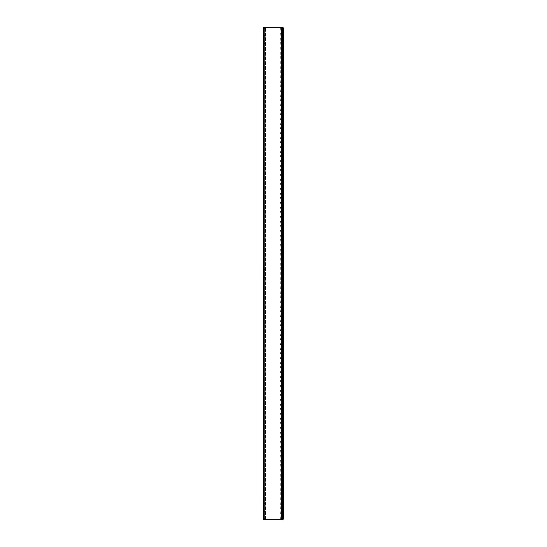 <?xml version="1.0" encoding="UTF-8"?>
<svg xmlns="http://www.w3.org/2000/svg" width="547" height="547" viewBox="0 0 547 547"><rect width="100%" height="100%" fill="white"/><g stroke="black" fill="none" stroke-linecap="round" stroke-linejoin="round"><path stroke-width="0.41" stroke-dasharray="2.73 2.05" d="M281.664 27.35L264.208 27.35L264.208 519.65L281.664 519.65L281.664 27.35L282.915 27.35L282.915 519.65L281.664 519.65M264.83 27.35L264.83 28.355L263.579 28.355L263.579 27.35L264.208 27.35L264.208 519.65L263.579 519.65L263.579 518.645L264.208 518.645L264.208 27.35L282.375 27.35A1.046 1.046 0 0 1 283.421 28.396L283.421 518.604A1.046 1.046 0 0 1 282.375 519.65L264.208 519.65L264.208 27.35L264.83 27.35L264.83 519.65L264.83 27.35L282.375 27.35A1.046 1.046 0 0 1 282.915 27.5M264.208 37.148L264.208 43.425L264.208 37.148L263.579 37.148L263.579 41.668L263.579 35.391L263.579 37.148L264.83 37.148L264.83 35.391L264.83 43.425L264.83 37.148L264.208 37.148M264.208 271.237L264.208 277.52L264.208 271.237L263.579 271.237L263.579 275.763L263.579 269.48L263.579 271.237L264.83 271.237L264.83 269.48L264.83 277.52L264.83 271.237L264.208 271.237M264.208 505.332L264.208 511.609L264.208 505.332L263.579 505.332L263.579 509.852L263.579 503.575L263.579 505.332L264.83 505.332L264.83 503.575L264.83 511.609L264.83 505.332L264.208 505.332M282.915 506.467L282.915 508.724L282.915 506.467L282.286 506.467L282.286 508.724L282.286 506.467M282.915 511.486L282.915 513.749L282.915 511.486L282.286 511.486L282.286 513.749L282.286 511.486M282.915 516.512L282.915 518.768L282.915 516.512L282.286 516.512L282.286 518.768L282.286 516.512M282.915 502.447L282.915 504.703L282.915 502.447L282.286 502.447L282.286 504.703L282.286 502.447M282.915 497.421L282.915 499.678L282.915 497.421L282.286 497.421L282.286 499.678L282.286 497.421M282.915 492.396L282.915 494.659L282.915 492.396L282.286 492.396L282.286 494.659L282.286 492.396M282.915 488.382L282.915 490.638L282.915 488.382L282.286 488.382L282.286 490.638L282.286 488.382M282.915 483.357L282.915 485.613L282.915 483.357L282.286 483.357L282.286 485.613L282.286 483.357M282.915 478.331L282.915 480.594L282.915 478.331L282.286 478.331L282.286 480.594L282.286 478.331M282.915 474.317L282.915 476.574L282.915 474.317L282.286 474.317L282.286 476.574L282.286 474.317M282.915 469.292L282.915 471.548L282.915 469.292L282.286 469.292L282.286 471.548L282.286 469.292M282.915 464.266L282.915 466.523L282.915 464.266L282.286 464.266L282.286 466.523L282.286 464.266M282.915 460.246L282.915 462.509L282.915 460.246L282.286 460.246L282.286 462.509L282.286 460.246M282.915 455.227L282.915 457.483L282.915 455.227L282.286 455.227L282.286 457.483L282.286 455.227M282.915 450.202L282.915 452.458L282.915 450.202L282.286 450.202L282.286 452.458L282.286 450.202M282.915 446.181L282.915 448.444L282.915 446.181L282.286 446.181L282.286 448.444L282.286 446.181M282.915 441.162L282.915 443.419L282.915 441.162L282.286 441.162L282.286 443.419L282.286 441.162M282.915 436.137L282.915 438.393L282.915 436.137L282.286 436.137L282.286 438.393L282.286 436.137M282.915 432.116L282.915 434.373L282.915 432.116L282.286 432.116L282.286 434.373L282.286 432.116M282.915 427.091L282.915 429.354L282.915 427.091L282.286 427.091L282.286 429.354L282.286 427.091M282.915 422.072L282.915 424.328L282.915 422.072L282.286 422.072L282.286 424.328L282.286 422.072M282.915 418.052L282.915 420.308L282.915 418.052L282.286 418.052L282.286 420.308L282.286 418.052M282.915 413.026L282.915 415.289L282.915 413.026L282.286 413.026L282.286 415.289L282.286 413.026M282.915 408.007L282.915 410.264L282.915 408.007L282.286 408.007L282.286 410.264L282.286 408.007M282.915 403.987L282.915 406.243L282.915 403.987L282.286 403.987L282.286 406.243L282.286 403.987M282.915 398.961L282.915 401.218L282.915 398.961L282.286 398.961L282.286 401.218L282.286 398.961M282.915 393.936L282.915 396.199L282.915 393.936L282.286 393.936L282.286 396.199L282.286 393.936M282.915 389.922L282.915 392.178L282.915 389.922L282.286 389.922L282.286 392.178L282.286 389.922M282.915 384.897L282.915 387.153L282.915 384.897L282.286 384.897L282.286 387.153L282.286 384.897M282.915 379.871L282.915 382.134L282.915 379.871L282.286 379.871L282.286 382.134L282.286 379.871M282.915 375.857L282.915 378.114L282.915 375.857L282.286 375.857L282.286 378.114L282.286 375.857M282.915 370.832L282.915 373.088L282.915 370.832L282.286 370.832L282.286 373.088L282.286 370.832M282.915 365.806L282.915 368.063L282.915 365.806L282.286 365.806L282.286 368.063L282.286 365.806M282.915 361.786L282.915 364.049L282.915 361.786L282.286 361.786L282.286 364.049L282.286 361.786M282.915 356.767L282.915 359.023L282.915 356.767L282.286 356.767L282.286 359.023L282.286 356.767M282.915 351.742L282.915 353.998L282.915 351.742L282.286 351.742L282.286 353.998L282.286 351.742M282.915 347.721L282.915 349.984L282.915 347.721L282.286 347.721L282.286 349.984L282.286 347.721M282.915 342.702L282.915 344.959L282.915 342.702L282.286 342.702L282.286 344.959L282.286 342.702M282.915 337.677L282.915 339.933L282.915 337.677L282.286 337.677L282.286 339.933L282.286 337.677M282.915 333.656L282.915 335.913L282.915 333.656L282.286 333.656L282.286 335.913L282.286 333.656M282.915 328.631L282.915 330.894L282.915 328.631L282.286 328.631L282.286 330.894L282.286 328.631M282.915 323.612L282.915 325.868L282.915 323.612L282.286 323.612L282.286 325.868L282.286 323.612M282.915 319.592L282.915 321.848L282.915 319.592L282.286 319.592L282.286 321.848L282.286 319.592M282.915 314.566L282.915 316.829L282.915 314.566L282.286 314.566L282.286 316.829L282.286 314.566M282.915 309.547L282.915 311.804L282.915 309.547L282.286 309.547L282.286 311.804L282.286 309.547M282.915 305.527L282.915 307.783L282.915 305.527L282.286 305.527L282.286 307.783L282.286 305.527M282.915 300.501L282.915 302.758L282.915 300.501L282.286 300.501L282.286 302.758L282.286 300.501M282.915 295.476L282.915 297.739L282.915 295.476L282.286 295.476L282.286 297.739L282.286 295.476M282.915 291.462L282.915 293.718L282.915 291.462L282.286 291.462L282.286 293.718L282.286 291.462M282.915 286.437L282.915 288.693L282.915 286.437L282.286 286.437L282.286 288.693L282.286 286.437M282.915 281.411L282.915 283.674L282.915 281.411L282.286 281.411L282.286 283.674L282.286 281.411M282.915 277.397L282.915 279.654L282.915 277.397L282.286 277.397L282.286 279.654L282.286 277.397M282.915 272.372L282.915 274.628L282.915 272.372L282.286 272.372L282.286 274.628L282.286 272.372M282.915 267.346L282.915 269.603L282.915 267.346L282.286 267.346L282.286 269.603L282.286 267.346M282.915 263.326L282.915 265.589L282.915 263.326L282.286 263.326L282.286 265.589L282.286 263.326M282.915 258.307L282.915 260.563L282.915 258.307L282.286 258.307L282.286 260.563L282.286 258.307M282.915 253.282L282.915 255.538L282.915 253.282L282.286 253.282L282.286 255.538L282.286 253.282M282.915 249.261L282.915 251.524L282.915 249.261L282.286 249.261L282.286 251.524L282.286 249.261M282.915 244.242L282.915 246.499L282.915 244.242L282.286 244.242L282.286 246.499L282.286 244.242M282.915 239.217L282.915 241.473L282.915 239.217L282.286 239.217L282.286 241.473L282.286 239.217M282.915 235.196L282.915 237.453L282.915 235.196L282.286 235.196L282.286 237.453L282.286 235.196M282.915 230.171L282.915 232.434L282.915 230.171L282.286 230.171L282.286 232.434L282.286 230.171M282.915 225.152L282.915 227.408L282.915 225.152L282.286 225.152L282.286 227.408L282.286 225.152M282.915 221.132L282.915 223.388L282.915 221.132L282.286 221.132L282.286 223.388L282.286 221.132M282.915 216.106L282.915 218.369L282.915 216.106L282.286 216.106L282.286 218.369L282.286 216.106M282.915 211.087L282.915 213.344L282.915 211.087L282.286 211.087L282.286 213.344L282.286 211.087M282.915 207.067L282.915 209.323L282.915 207.067L282.286 207.067L282.286 209.323L282.286 207.067M282.915 202.041L282.915 204.298L282.915 202.041L282.286 202.041L282.286 204.298L282.286 202.041M282.915 197.016L282.915 199.279L282.915 197.016L282.286 197.016L282.286 199.279L282.286 197.016M282.915 193.002L282.915 195.258L282.915 193.002L282.286 193.002L282.286 195.258L282.286 193.002M282.915 187.977L282.915 190.233L282.915 187.977L282.286 187.977L282.286 190.233L282.286 187.977M282.915 182.951L282.915 185.214L282.915 182.951L282.286 182.951L282.286 185.214L282.286 182.951M282.915 178.937L282.915 181.194L282.915 178.937L282.286 178.937L282.286 181.194L282.286 178.937M282.915 173.912L282.915 176.168L282.915 173.912L282.286 173.912L282.286 176.168L282.286 173.912M282.915 168.886L282.915 171.143L282.915 168.886L282.286 168.886L282.286 171.143L282.286 168.886M282.915 164.866L282.915 167.129L282.915 164.866L282.286 164.866L282.286 167.129L282.286 164.866M282.915 159.847L282.915 162.103L282.915 159.847L282.286 159.847L282.286 162.103L282.286 159.847M282.915 154.822L282.915 157.078L282.915 154.822L282.286 154.822L282.286 157.078L282.286 154.822M282.915 150.801L282.915 153.064L282.915 150.801L282.286 150.801L282.286 153.064L282.286 150.801M282.915 145.782L282.915 148.039L282.915 145.782L282.286 145.782L282.286 148.039L282.286 145.782M282.915 140.757L282.915 143.013L282.915 140.757L282.286 140.757L282.286 143.013L282.286 140.757M282.915 136.736L282.915 138.993L282.915 136.736L282.286 136.736L282.286 138.993L282.286 136.736M282.915 131.711L282.915 133.974L282.915 131.711L282.286 131.711L282.286 133.974L282.286 131.711M282.915 126.692L282.915 128.948L282.915 126.692L282.286 126.692L282.286 128.948L282.286 126.692M282.915 122.672L282.915 124.928L282.915 122.672L282.286 122.672L282.286 124.928L282.286 122.672M282.915 117.646L282.915 119.909L282.915 117.646L282.286 117.646L282.286 119.909L282.286 117.646M282.915 112.627L282.915 114.884L282.915 112.627L282.286 112.627L282.286 114.884L282.286 112.627M282.915 108.607L282.915 110.863L282.915 108.607L282.286 108.607L282.286 110.863L282.286 108.607M282.915 103.581L282.915 105.838L282.915 103.581L282.286 103.581L282.286 105.838L282.286 103.581M282.915 98.556L282.915 100.819L282.915 98.556L282.286 98.556L282.286 100.819L282.286 98.556M282.915 94.542L282.915 96.798L282.915 94.542L282.286 94.542L282.286 96.798L282.286 94.542M282.915 89.517L282.915 91.773L282.915 89.517L282.286 89.517L282.286 91.773L282.286 89.517M282.915 84.491L282.915 86.754L282.915 84.491L282.286 84.491L282.286 86.754L282.286 84.491M282.915 80.477L282.915 82.734L282.915 80.477L282.286 80.477L282.286 82.734L282.286 80.477M282.915 75.452L282.915 77.708L282.915 75.452L282.286 75.452L282.286 77.708L282.286 75.452M282.915 70.426L282.915 72.683L282.915 70.426L282.286 70.426L282.286 72.683L282.286 70.426M282.915 66.406L282.915 68.669L282.915 66.406L282.286 66.406L282.286 68.669L282.286 66.406M282.915 61.387L282.915 63.643L282.915 61.387L282.286 61.387L282.286 63.643L282.286 61.387M282.915 56.362L282.915 58.618L282.915 56.362L282.286 56.362L282.286 58.618L282.286 56.362M282.915 52.341L282.915 54.604L282.915 52.341L282.286 52.341L282.286 54.604L282.286 52.341M282.915 47.322L282.915 49.579L282.915 47.322L282.286 47.322L282.286 49.579L282.286 47.322M282.915 42.297L282.915 44.553L282.915 42.297L282.286 42.297L282.286 44.553L282.286 42.297M282.915 38.276L282.915 40.533L282.915 38.276L282.286 38.276L282.286 40.533L282.286 38.276M282.915 33.251L282.915 35.514L282.915 33.251L282.286 33.251L282.286 35.514L282.286 33.251M282.915 28.232L282.915 30.488L282.915 28.232L282.286 28.232L282.286 30.488L282.286 28.232M263.579 41.668L263.579 43.425L263.579 41.668L264.208 41.668L264.208 43.425L264.208 41.668L263.579 41.668M263.579 275.763L263.579 277.52L263.579 275.763L264.208 275.763L264.208 277.52L264.208 275.763L263.579 275.763M263.579 509.852L263.579 511.609L263.579 509.852L264.208 509.852L264.208 511.609L264.208 509.852L263.579 509.852M263.579 28.355L263.579 518.645M282.286 27.35L282.286 519.65M281.411 38.276A1.128 1.128 0 0 0 280.433 39.972A1.128 1.128 0 0 0 282.389 39.972A1.128 1.128 0 0 0 281.411 38.276A1.128 1.128 0 0 1 282.389 39.972A1.128 1.128 0 0 1 280.433 39.972A1.128 1.128 0 0 1 281.411 38.276M281.411 33.251A1.128 1.128 0 0 0 280.433 34.946A1.128 1.128 0 0 0 282.389 34.946A1.128 1.128 0 0 0 281.411 33.251A1.128 1.128 0 0 1 282.389 34.946A1.128 1.128 0 0 1 280.433 34.946A1.128 1.128 0 0 1 281.411 33.251M281.411 28.232A1.128 1.128 0 0 0 280.433 29.921A1.128 1.128 0 0 0 282.389 29.921A1.128 1.128 0 0 0 281.411 28.232A1.128 1.128 0 0 1 282.389 29.921A1.128 1.128 0 0 1 280.433 29.921A1.128 1.128 0 0 1 281.411 28.232M281.411 42.297A1.128 1.128 0 0 0 280.433 43.992A1.128 1.128 0 0 0 282.389 43.992A1.128 1.128 0 0 0 281.411 42.297A1.128 1.128 0 0 1 282.389 43.992A1.128 1.128 0 0 1 280.433 43.992A1.128 1.128 0 0 1 281.411 42.297M281.411 47.322A1.128 1.128 0 0 0 280.433 49.011A1.128 1.128 0 0 0 282.389 49.011A1.128 1.128 0 0 0 281.411 47.322A1.128 1.128 0 0 1 282.389 49.011A1.128 1.128 0 0 1 280.433 49.011A1.128 1.128 0 0 1 281.411 47.322M281.411 52.341A1.128 1.128 0 0 0 280.433 54.037A1.128 1.128 0 0 0 282.389 54.037A1.128 1.128 0 0 0 281.411 52.341A1.128 1.128 0 0 1 282.389 54.037A1.128 1.128 0 0 1 280.433 54.037A1.128 1.128 0 0 1 281.411 52.341M281.411 56.362A1.128 1.128 0 0 0 280.433 58.057A1.128 1.128 0 0 0 282.389 58.057A1.128 1.128 0 0 0 281.411 56.362A1.128 1.128 0 0 1 282.389 58.057A1.128 1.128 0 0 1 280.433 58.057A1.128 1.128 0 0 1 281.411 56.362M281.411 61.387A1.128 1.128 0 0 0 280.433 63.076A1.128 1.128 0 0 0 282.389 63.076A1.128 1.128 0 0 0 281.411 61.387A1.128 1.128 0 0 1 282.389 63.076A1.128 1.128 0 0 1 280.433 63.076A1.128 1.128 0 0 1 281.411 61.387M281.411 66.406A1.128 1.128 0 0 0 280.433 68.101A1.128 1.128 0 0 0 282.389 68.101A1.128 1.128 0 0 0 281.411 66.406A1.128 1.128 0 0 1 282.389 68.101A1.128 1.128 0 0 1 280.433 68.101A1.128 1.128 0 0 1 281.411 66.406M281.411 70.426A1.128 1.128 0 0 0 280.433 72.122A1.128 1.128 0 0 0 282.389 72.122A1.128 1.128 0 0 0 281.411 70.426A1.128 1.128 0 0 1 282.389 72.122A1.128 1.128 0 0 1 280.433 72.122A1.128 1.128 0 0 1 281.411 70.426M281.411 75.452A1.128 1.128 0 0 0 280.433 77.148A1.128 1.128 0 0 0 282.389 77.148A1.128 1.128 0 0 0 281.411 75.452A1.128 1.128 0 0 1 282.389 77.148A1.128 1.128 0 0 1 280.433 77.148A1.128 1.128 0 0 1 281.411 75.452M281.411 80.477A1.128 1.128 0 0 0 280.433 82.166A1.128 1.128 0 0 0 282.389 82.166A1.128 1.128 0 0 0 281.411 80.477A1.128 1.128 0 0 1 282.389 82.166A1.128 1.128 0 0 1 280.433 82.166A1.128 1.128 0 0 1 281.411 80.477M281.411 84.491A1.128 1.128 0 0 0 280.433 86.187A1.128 1.128 0 0 0 282.389 86.187A1.128 1.128 0 0 0 281.411 84.491A1.128 1.128 0 0 1 282.389 86.187A1.128 1.128 0 0 1 280.433 86.187A1.128 1.128 0 0 1 281.411 84.491M281.411 89.517A1.128 1.128 0 0 0 280.433 91.212A1.128 1.128 0 0 0 282.389 91.212A1.128 1.128 0 0 0 281.411 89.517A1.128 1.128 0 0 1 282.389 91.212A1.128 1.128 0 0 1 280.433 91.212A1.128 1.128 0 0 1 281.411 89.517M281.411 94.542A1.128 1.128 0 0 0 280.433 96.231A1.128 1.128 0 0 0 282.389 96.231A1.128 1.128 0 0 0 281.411 94.542A1.128 1.128 0 0 1 282.389 96.231A1.128 1.128 0 0 1 280.433 96.231A1.128 1.128 0 0 1 281.411 94.542M281.411 98.556A1.128 1.128 0 0 0 280.433 100.251A1.128 1.128 0 0 0 282.389 100.251A1.128 1.128 0 0 0 281.411 98.556A1.128 1.128 0 0 1 282.389 100.251A1.128 1.128 0 0 1 280.433 100.251A1.128 1.128 0 0 1 281.411 98.556M281.411 103.581A1.128 1.128 0 0 0 280.433 105.277A1.128 1.128 0 0 0 282.389 105.277A1.128 1.128 0 0 0 281.411 103.581A1.128 1.128 0 0 1 282.389 105.277A1.128 1.128 0 0 1 280.433 105.277A1.128 1.128 0 0 1 281.411 103.581M281.411 108.607A1.128 1.128 0 0 0 280.433 110.303A1.128 1.128 0 0 0 282.389 110.303A1.128 1.128 0 0 0 281.411 108.607A1.128 1.128 0 0 1 282.389 110.303A1.128 1.128 0 0 1 280.433 110.303A1.128 1.128 0 0 1 281.411 108.607M281.411 112.627A1.128 1.128 0 0 0 280.433 114.316A1.128 1.128 0 0 0 282.389 114.316A1.128 1.128 0 0 0 281.411 112.627A1.128 1.128 0 0 1 282.389 114.316A1.128 1.128 0 0 1 280.433 114.316A1.128 1.128 0 0 1 281.411 112.627M281.411 117.646A1.128 1.128 0 0 0 280.433 119.342A1.128 1.128 0 0 0 282.389 119.342A1.128 1.128 0 0 0 281.411 117.646A1.128 1.128 0 0 1 282.389 119.342A1.128 1.128 0 0 1 280.433 119.342A1.128 1.128 0 0 1 281.411 117.646M281.411 122.672A1.128 1.128 0 0 0 280.433 124.367A1.128 1.128 0 0 0 282.389 124.367A1.128 1.128 0 0 0 281.411 122.672A1.128 1.128 0 0 1 282.389 124.367A1.128 1.128 0 0 1 280.433 124.367A1.128 1.128 0 0 1 281.411 122.672M281.411 126.692A1.128 1.128 0 0 0 280.433 128.381A1.128 1.128 0 0 0 282.389 128.381A1.128 1.128 0 0 0 281.411 126.692A1.128 1.128 0 0 1 282.389 128.381A1.128 1.128 0 0 1 280.433 128.381A1.128 1.128 0 0 1 281.411 126.692M281.411 131.711A1.128 1.128 0 0 0 280.433 133.406A1.128 1.128 0 0 0 282.389 133.406A1.128 1.128 0 0 0 281.411 131.711A1.128 1.128 0 0 1 282.389 133.406A1.128 1.128 0 0 1 280.433 133.406A1.128 1.128 0 0 1 281.411 131.711M281.411 136.736A1.128 1.128 0 0 0 280.433 138.432A1.128 1.128 0 0 0 282.389 138.432A1.128 1.128 0 0 0 281.411 136.736A1.128 1.128 0 0 1 282.389 138.432A1.128 1.128 0 0 1 280.433 138.432A1.128 1.128 0 0 1 281.411 136.736M281.411 140.757A1.128 1.128 0 0 0 280.433 142.452A1.128 1.128 0 0 0 282.389 142.452A1.128 1.128 0 0 0 281.411 140.757A1.128 1.128 0 0 1 282.389 142.452A1.128 1.128 0 0 1 280.433 142.452A1.128 1.128 0 0 1 281.411 140.757M281.411 145.782A1.128 1.128 0 0 0 280.433 147.471A1.128 1.128 0 0 0 282.389 147.471A1.128 1.128 0 0 0 281.411 145.782A1.128 1.128 0 0 1 282.389 147.471A1.128 1.128 0 0 1 280.433 147.471A1.128 1.128 0 0 1 281.411 145.782M281.411 150.801A1.128 1.128 0 0 0 280.433 152.497A1.128 1.128 0 0 0 282.389 152.497A1.128 1.128 0 0 0 281.411 150.801A1.128 1.128 0 0 1 282.389 152.497A1.128 1.128 0 0 1 280.433 152.497A1.128 1.128 0 0 1 281.411 150.801M281.411 154.822A1.128 1.128 0 0 0 280.433 156.517A1.128 1.128 0 0 0 282.389 156.517A1.128 1.128 0 0 0 281.411 154.822A1.128 1.128 0 0 1 282.389 156.517A1.128 1.128 0 0 1 280.433 156.517A1.128 1.128 0 0 1 281.411 154.822M281.411 159.847A1.128 1.128 0 0 0 280.433 161.536A1.128 1.128 0 0 0 282.389 161.536A1.128 1.128 0 0 0 281.411 159.847A1.128 1.128 0 0 1 282.389 161.536A1.128 1.128 0 0 1 280.433 161.536A1.128 1.128 0 0 1 281.411 159.847M281.411 164.866A1.128 1.128 0 0 0 280.433 166.561A1.128 1.128 0 0 0 282.389 166.561A1.128 1.128 0 0 0 281.411 164.866A1.128 1.128 0 0 1 282.389 166.561A1.128 1.128 0 0 1 280.433 166.561A1.128 1.128 0 0 1 281.411 164.866M281.411 168.886A1.128 1.128 0 0 0 280.433 170.582A1.128 1.128 0 0 0 282.389 170.582A1.128 1.128 0 0 0 281.411 168.886A1.128 1.128 0 0 1 282.389 170.582A1.128 1.128 0 0 1 280.433 170.582A1.128 1.128 0 0 1 281.411 168.886M281.411 173.912A1.128 1.128 0 0 0 280.433 175.608A1.128 1.128 0 0 0 282.389 175.608A1.128 1.128 0 0 0 281.411 173.912A1.128 1.128 0 0 1 282.389 175.608A1.128 1.128 0 0 1 280.433 175.608A1.128 1.128 0 0 1 281.411 173.912M281.411 178.937A1.128 1.128 0 0 0 280.433 180.626A1.128 1.128 0 0 0 282.389 180.626A1.128 1.128 0 0 0 281.411 178.937A1.128 1.128 0 0 1 282.389 180.626A1.128 1.128 0 0 1 280.433 180.626A1.128 1.128 0 0 1 281.411 178.937M281.411 182.951A1.128 1.128 0 0 0 280.433 184.647A1.128 1.128 0 0 0 282.389 184.647A1.128 1.128 0 0 0 281.411 182.951A1.128 1.128 0 0 1 282.389 184.647A1.128 1.128 0 0 1 280.433 184.647A1.128 1.128 0 0 1 281.411 182.951M281.411 187.977A1.128 1.128 0 0 0 280.433 189.672A1.128 1.128 0 0 0 282.389 189.672A1.128 1.128 0 0 0 281.411 187.977A1.128 1.128 0 0 1 282.389 189.672A1.128 1.128 0 0 1 280.433 189.672A1.128 1.128 0 0 1 281.411 187.977M281.411 193.002A1.128 1.128 0 0 0 280.433 194.691A1.128 1.128 0 0 0 282.389 194.691A1.128 1.128 0 0 0 281.411 193.002A1.128 1.128 0 0 1 282.389 194.691A1.128 1.128 0 0 1 280.433 194.691A1.128 1.128 0 0 1 281.411 193.002M281.411 197.016A1.128 1.128 0 0 0 280.433 198.711A1.128 1.128 0 0 0 282.389 198.711A1.128 1.128 0 0 0 281.411 197.016A1.128 1.128 0 0 1 282.389 198.711A1.128 1.128 0 0 1 280.433 198.711A1.128 1.128 0 0 1 281.411 197.016M281.411 202.041A1.128 1.128 0 0 0 280.433 203.737A1.128 1.128 0 0 0 282.389 203.737A1.128 1.128 0 0 0 281.411 202.041A1.128 1.128 0 0 1 282.389 203.737A1.128 1.128 0 0 1 280.433 203.737A1.128 1.128 0 0 1 281.411 202.041M281.411 207.067A1.128 1.128 0 0 0 280.433 208.763A1.128 1.128 0 0 0 282.389 208.763A1.128 1.128 0 0 0 281.411 207.067A1.128 1.128 0 0 1 282.389 208.763A1.128 1.128 0 0 1 280.433 208.763A1.128 1.128 0 0 1 281.411 207.067M281.411 211.087A1.128 1.128 0 0 0 280.433 212.776A1.128 1.128 0 0 0 282.389 212.776A1.128 1.128 0 0 0 281.411 211.087A1.128 1.128 0 0 1 282.389 212.776A1.128 1.128 0 0 1 280.433 212.776A1.128 1.128 0 0 1 281.411 211.087M281.411 216.106A1.128 1.128 0 0 0 280.433 217.802A1.128 1.128 0 0 0 282.389 217.802A1.128 1.128 0 0 0 281.411 216.106A1.128 1.128 0 0 1 282.389 217.802A1.128 1.128 0 0 1 280.433 217.802A1.128 1.128 0 0 1 281.411 216.106M281.411 221.132A1.128 1.128 0 0 0 280.433 222.827A1.128 1.128 0 0 0 282.389 222.827A1.128 1.128 0 0 0 281.411 221.132A1.128 1.128 0 0 1 282.389 222.827A1.128 1.128 0 0 1 280.433 222.827A1.128 1.128 0 0 1 281.411 221.132M281.411 225.152A1.128 1.128 0 0 0 280.433 226.841A1.128 1.128 0 0 0 282.389 226.841A1.128 1.128 0 0 0 281.411 225.152A1.128 1.128 0 0 1 282.389 226.841A1.128 1.128 0 0 1 280.433 226.841A1.128 1.128 0 0 1 281.411 225.152M281.411 230.171A1.128 1.128 0 0 0 280.433 231.866A1.128 1.128 0 0 0 282.389 231.866A1.128 1.128 0 0 0 281.411 230.171A1.128 1.128 0 0 1 282.389 231.866A1.128 1.128 0 0 1 280.433 231.866A1.128 1.128 0 0 1 281.411 230.171M281.411 235.196A1.128 1.128 0 0 0 280.433 236.892A1.128 1.128 0 0 0 282.389 236.892A1.128 1.128 0 0 0 281.411 235.196A1.128 1.128 0 0 1 282.389 236.892A1.128 1.128 0 0 1 280.433 236.892A1.128 1.128 0 0 1 281.411 235.196M281.411 239.217A1.128 1.128 0 0 0 280.433 240.912A1.128 1.128 0 0 0 282.389 240.912A1.128 1.128 0 0 0 281.411 239.217A1.128 1.128 0 0 1 282.389 240.912A1.128 1.128 0 0 1 280.433 240.912A1.128 1.128 0 0 1 281.411 239.217M281.411 244.242A1.128 1.128 0 0 0 280.433 245.931A1.128 1.128 0 0 0 282.389 245.931A1.128 1.128 0 0 0 281.411 244.242A1.128 1.128 0 0 1 282.389 245.931A1.128 1.128 0 0 1 280.433 245.931A1.128 1.128 0 0 1 281.411 244.242M281.411 249.261A1.128 1.128 0 0 0 280.433 250.957A1.128 1.128 0 0 0 282.389 250.957A1.128 1.128 0 0 0 281.411 249.261A1.128 1.128 0 0 1 282.389 250.957A1.128 1.128 0 0 1 280.433 250.957A1.128 1.128 0 0 1 281.411 249.261M281.411 253.282A1.128 1.128 0 0 0 280.433 254.977A1.128 1.128 0 0 0 282.389 254.977A1.128 1.128 0 0 0 281.411 253.282A1.128 1.128 0 0 1 282.389 254.977A1.128 1.128 0 0 1 280.433 254.977A1.128 1.128 0 0 1 281.411 253.282M281.411 258.307A1.128 1.128 0 0 0 280.433 259.996A1.128 1.128 0 0 0 282.389 259.996A1.128 1.128 0 0 0 281.411 258.307A1.128 1.128 0 0 1 282.389 259.996A1.128 1.128 0 0 1 280.433 259.996A1.128 1.128 0 0 1 281.411 258.307M281.411 263.326A1.128 1.128 0 0 0 280.433 265.022A1.128 1.128 0 0 0 282.389 265.022A1.128 1.128 0 0 0 281.411 263.326A1.128 1.128 0 0 1 282.389 265.022A1.128 1.128 0 0 1 280.433 265.022A1.128 1.128 0 0 1 281.411 263.326M281.411 267.346A1.128 1.128 0 0 0 280.433 269.042A1.128 1.128 0 0 0 282.389 269.042A1.128 1.128 0 0 0 281.411 267.346A1.128 1.128 0 0 1 282.389 269.042A1.128 1.128 0 0 1 280.433 269.042A1.128 1.128 0 0 1 281.411 267.346M281.411 272.372A1.128 1.128 0 0 0 280.433 274.068A1.128 1.128 0 0 0 282.389 274.068A1.128 1.128 0 0 0 281.411 272.372A1.128 1.128 0 0 1 282.389 274.068A1.128 1.128 0 0 1 280.433 274.068A1.128 1.128 0 0 1 281.411 272.372M281.411 277.397A1.128 1.128 0 0 0 280.433 279.086A1.128 1.128 0 0 0 282.389 279.086A1.128 1.128 0 0 0 281.411 277.397A1.128 1.128 0 0 1 282.389 279.086A1.128 1.128 0 0 1 280.433 279.086A1.128 1.128 0 0 1 281.411 277.397M281.411 281.411A1.128 1.128 0 0 0 280.433 283.107A1.128 1.128 0 0 0 282.389 283.107A1.128 1.128 0 0 0 281.411 281.411A1.128 1.128 0 0 1 282.389 283.107A1.128 1.128 0 0 1 280.433 283.107A1.128 1.128 0 0 1 281.411 281.411M281.411 286.437A1.128 1.128 0 0 0 280.433 288.132A1.128 1.128 0 0 0 282.389 288.132A1.128 1.128 0 0 0 281.411 286.437A1.128 1.128 0 0 1 282.389 288.132A1.128 1.128 0 0 1 280.433 288.132A1.128 1.128 0 0 1 281.411 286.437M281.411 291.462A1.128 1.128 0 0 0 280.433 293.151A1.128 1.128 0 0 0 282.389 293.151A1.128 1.128 0 0 0 281.411 291.462A1.128 1.128 0 0 1 282.389 293.151A1.128 1.128 0 0 1 280.433 293.151A1.128 1.128 0 0 1 281.411 291.462M281.411 295.476A1.128 1.128 0 0 0 280.433 297.171A1.128 1.128 0 0 0 282.389 297.171A1.128 1.128 0 0 0 281.411 295.476A1.128 1.128 0 0 1 282.389 297.171A1.128 1.128 0 0 1 280.433 297.171A1.128 1.128 0 0 1 281.411 295.476M281.411 300.501A1.128 1.128 0 0 0 280.433 302.197A1.128 1.128 0 0 0 282.389 302.197A1.128 1.128 0 0 0 281.411 300.501A1.128 1.128 0 0 1 282.389 302.197A1.128 1.128 0 0 1 280.433 302.197A1.128 1.128 0 0 1 281.411 300.501M281.411 305.527A1.128 1.128 0 0 0 280.433 307.223A1.128 1.128 0 0 0 282.389 307.223A1.128 1.128 0 0 0 281.411 305.527A1.128 1.128 0 0 1 282.389 307.223A1.128 1.128 0 0 1 280.433 307.223A1.128 1.128 0 0 1 281.411 305.527M281.411 309.547A1.128 1.128 0 0 0 280.433 311.236A1.128 1.128 0 0 0 282.389 311.236A1.128 1.128 0 0 0 281.411 309.547A1.128 1.128 0 0 1 282.389 311.236A1.128 1.128 0 0 1 280.433 311.236A1.128 1.128 0 0 1 281.411 309.547M281.411 314.566A1.128 1.128 0 0 0 280.433 316.262A1.128 1.128 0 0 0 282.389 316.262A1.128 1.128 0 0 0 281.411 314.566A1.128 1.128 0 0 1 282.389 316.262A1.128 1.128 0 0 1 280.433 316.262A1.128 1.128 0 0 1 281.411 314.566M281.411 319.592A1.128 1.128 0 0 0 280.433 321.287A1.128 1.128 0 0 0 282.389 321.287A1.128 1.128 0 0 0 281.411 319.592A1.128 1.128 0 0 1 282.389 321.287A1.128 1.128 0 0 1 280.433 321.287A1.128 1.128 0 0 1 281.411 319.592M281.411 323.612A1.128 1.128 0 0 0 280.433 325.301A1.128 1.128 0 0 0 282.389 325.301A1.128 1.128 0 0 0 281.411 323.612A1.128 1.128 0 0 1 282.389 325.301A1.128 1.128 0 0 1 280.433 325.301A1.128 1.128 0 0 1 281.411 323.612M281.411 328.631A1.128 1.128 0 0 0 280.433 330.326A1.128 1.128 0 0 0 282.389 330.326A1.128 1.128 0 0 0 281.411 328.631A1.128 1.128 0 0 1 282.389 330.326A1.128 1.128 0 0 1 280.433 330.326A1.128 1.128 0 0 1 281.411 328.631M281.411 333.656A1.128 1.128 0 0 0 280.433 335.352A1.128 1.128 0 0 0 282.389 335.352A1.128 1.128 0 0 0 281.411 333.656A1.128 1.128 0 0 1 282.389 335.352A1.128 1.128 0 0 1 280.433 335.352A1.128 1.128 0 0 1 281.411 333.656M281.411 337.677A1.128 1.128 0 0 0 280.433 339.372A1.128 1.128 0 0 0 282.389 339.372A1.128 1.128 0 0 0 281.411 337.677A1.128 1.128 0 0 1 282.389 339.372A1.128 1.128 0 0 1 280.433 339.372A1.128 1.128 0 0 1 281.411 337.677M281.411 342.702A1.128 1.128 0 0 0 280.433 344.391A1.128 1.128 0 0 0 282.389 344.391A1.128 1.128 0 0 0 281.411 342.702A1.128 1.128 0 0 1 282.389 344.391A1.128 1.128 0 0 1 280.433 344.391A1.128 1.128 0 0 1 281.411 342.702M281.411 347.721A1.128 1.128 0 0 0 280.433 349.417A1.128 1.128 0 0 0 282.389 349.417A1.128 1.128 0 0 0 281.411 347.721A1.128 1.128 0 0 1 282.389 349.417A1.128 1.128 0 0 1 280.433 349.417A1.128 1.128 0 0 1 281.411 347.721M281.411 351.742A1.128 1.128 0 0 0 280.433 353.437A1.128 1.128 0 0 0 282.389 353.437A1.128 1.128 0 0 0 281.411 351.742A1.128 1.128 0 0 1 282.389 353.437A1.128 1.128 0 0 1 280.433 353.437A1.128 1.128 0 0 1 281.411 351.742M281.411 356.767A1.128 1.128 0 0 0 280.433 358.456A1.128 1.128 0 0 0 282.389 358.456A1.128 1.128 0 0 0 281.411 356.767A1.128 1.128 0 0 1 282.389 358.456A1.128 1.128 0 0 1 280.433 358.456A1.128 1.128 0 0 1 281.411 356.767M281.411 361.786A1.128 1.128 0 0 0 280.433 363.481A1.128 1.128 0 0 0 282.389 363.481A1.128 1.128 0 0 0 281.411 361.786A1.128 1.128 0 0 1 282.389 363.481A1.128 1.128 0 0 1 280.433 363.481A1.128 1.128 0 0 1 281.411 361.786M281.411 365.806A1.128 1.128 0 0 0 280.433 367.502A1.128 1.128 0 0 0 282.389 367.502A1.128 1.128 0 0 0 281.411 365.806A1.128 1.128 0 0 1 282.389 367.502A1.128 1.128 0 0 1 280.433 367.502A1.128 1.128 0 0 1 281.411 365.806M281.411 370.832A1.128 1.128 0 0 0 280.433 372.528A1.128 1.128 0 0 0 282.389 372.528A1.128 1.128 0 0 0 281.411 370.832A1.128 1.128 0 0 1 282.389 372.528A1.128 1.128 0 0 1 280.433 372.528A1.128 1.128 0 0 1 281.411 370.832M281.411 375.857A1.128 1.128 0 0 0 280.433 377.546A1.128 1.128 0 0 0 282.389 377.546A1.128 1.128 0 0 0 281.411 375.857A1.128 1.128 0 0 1 282.389 377.546A1.128 1.128 0 0 1 280.433 377.546A1.128 1.128 0 0 1 281.411 375.857M281.411 379.871A1.128 1.128 0 0 0 280.433 381.567A1.128 1.128 0 0 0 282.389 381.567A1.128 1.128 0 0 0 281.411 379.871A1.128 1.128 0 0 1 282.389 381.567A1.128 1.128 0 0 1 280.433 381.567A1.128 1.128 0 0 1 281.411 379.871M281.411 384.897A1.128 1.128 0 0 0 280.433 386.592A1.128 1.128 0 0 0 282.389 386.592A1.128 1.128 0 0 0 281.411 384.897A1.128 1.128 0 0 1 282.389 386.592A1.128 1.128 0 0 1 280.433 386.592A1.128 1.128 0 0 1 281.411 384.897M281.411 389.922A1.128 1.128 0 0 0 280.433 391.611A1.128 1.128 0 0 0 282.389 391.611A1.128 1.128 0 0 0 281.411 389.922A1.128 1.128 0 0 1 282.389 391.611A1.128 1.128 0 0 1 280.433 391.611A1.128 1.128 0 0 1 281.411 389.922M281.411 393.936A1.128 1.128 0 0 0 280.433 395.631A1.128 1.128 0 0 0 282.389 395.631A1.128 1.128 0 0 0 281.411 393.936A1.128 1.128 0 0 1 282.389 395.631A1.128 1.128 0 0 1 280.433 395.631A1.128 1.128 0 0 1 281.411 393.936M281.411 398.961A1.128 1.128 0 0 0 280.433 400.657A1.128 1.128 0 0 0 282.389 400.657A1.128 1.128 0 0 0 281.411 398.961A1.128 1.128 0 0 1 282.389 400.657A1.128 1.128 0 0 1 280.433 400.657A1.128 1.128 0 0 1 281.411 398.961M281.411 403.987A1.128 1.128 0 0 0 280.433 405.683A1.128 1.128 0 0 0 282.389 405.683A1.128 1.128 0 0 0 281.411 403.987A1.128 1.128 0 0 1 282.389 405.683A1.128 1.128 0 0 1 280.433 405.683A1.128 1.128 0 0 1 281.411 403.987M281.411 408.007A1.128 1.128 0 0 0 280.433 409.696A1.128 1.128 0 0 0 282.389 409.696A1.128 1.128 0 0 0 281.411 408.007A1.128 1.128 0 0 1 282.389 409.696A1.128 1.128 0 0 1 280.433 409.696A1.128 1.128 0 0 1 281.411 408.007M281.411 413.026A1.128 1.128 0 0 0 280.433 414.722A1.128 1.128 0 0 0 282.389 414.722A1.128 1.128 0 0 0 281.411 413.026A1.128 1.128 0 0 1 282.389 414.722A1.128 1.128 0 0 1 280.433 414.722A1.128 1.128 0 0 1 281.411 413.026M281.411 418.052A1.128 1.128 0 0 0 280.433 419.747A1.128 1.128 0 0 0 282.389 419.747A1.128 1.128 0 0 0 281.411 418.052A1.128 1.128 0 0 1 282.389 419.747A1.128 1.128 0 0 1 280.433 419.747A1.128 1.128 0 0 1 281.411 418.052M281.411 422.072A1.128 1.128 0 0 0 280.433 423.761A1.128 1.128 0 0 0 282.389 423.761A1.128 1.128 0 0 0 281.411 422.072A1.128 1.128 0 0 1 282.389 423.761A1.128 1.128 0 0 1 280.433 423.761A1.128 1.128 0 0 1 281.411 422.072M281.411 427.091A1.128 1.128 0 0 0 280.433 428.786A1.128 1.128 0 0 0 282.389 428.786A1.128 1.128 0 0 0 281.411 427.091A1.128 1.128 0 0 1 282.389 428.786A1.128 1.128 0 0 1 280.433 428.786A1.128 1.128 0 0 1 281.411 427.091M281.411 432.116A1.128 1.128 0 0 0 280.433 433.812A1.128 1.128 0 0 0 282.389 433.812A1.128 1.128 0 0 0 281.411 432.116A1.128 1.128 0 0 1 282.389 433.812A1.128 1.128 0 0 1 280.433 433.812A1.128 1.128 0 0 1 281.411 432.116M281.411 436.137A1.128 1.128 0 0 0 280.433 437.832A1.128 1.128 0 0 0 282.389 437.832A1.128 1.128 0 0 0 281.411 436.137A1.128 1.128 0 0 1 282.389 437.832A1.128 1.128 0 0 1 280.433 437.832A1.128 1.128 0 0 1 281.411 436.137M281.411 441.162A1.128 1.128 0 0 0 280.433 442.851A1.128 1.128 0 0 0 282.389 442.851A1.128 1.128 0 0 0 281.411 441.162A1.128 1.128 0 0 1 282.389 442.851A1.128 1.128 0 0 1 280.433 442.851A1.128 1.128 0 0 1 281.411 441.162M281.411 446.181A1.128 1.128 0 0 0 280.433 447.877A1.128 1.128 0 0 0 282.389 447.877A1.128 1.128 0 0 0 281.411 446.181A1.128 1.128 0 0 1 282.389 447.877A1.128 1.128 0 0 1 280.433 447.877A1.128 1.128 0 0 1 281.411 446.181M281.411 450.202A1.128 1.128 0 0 0 280.433 451.897A1.128 1.128 0 0 0 282.389 451.897A1.128 1.128 0 0 0 281.411 450.202A1.128 1.128 0 0 1 282.389 451.897A1.128 1.128 0 0 1 280.433 451.897A1.128 1.128 0 0 1 281.411 450.202M281.411 455.227A1.128 1.128 0 0 0 280.433 456.916A1.128 1.128 0 0 0 282.389 456.916A1.128 1.128 0 0 0 281.411 455.227A1.128 1.128 0 0 1 282.389 456.916A1.128 1.128 0 0 1 280.433 456.916A1.128 1.128 0 0 1 281.411 455.227M281.411 460.246A1.128 1.128 0 0 0 280.433 461.942A1.128 1.128 0 0 0 282.389 461.942A1.128 1.128 0 0 0 281.411 460.246A1.128 1.128 0 0 1 282.389 461.942A1.128 1.128 0 0 1 280.433 461.942A1.128 1.128 0 0 1 281.411 460.246M281.411 464.266A1.128 1.128 0 0 0 280.433 465.962A1.128 1.128 0 0 0 282.389 465.962A1.128 1.128 0 0 0 281.411 464.266A1.128 1.128 0 0 1 282.389 465.962A1.128 1.128 0 0 1 280.433 465.962A1.128 1.128 0 0 1 281.411 464.266M281.411 469.292A1.128 1.128 0 0 0 280.433 470.988A1.128 1.128 0 0 0 282.389 470.988A1.128 1.128 0 0 0 281.411 469.292A1.128 1.128 0 0 1 282.389 470.988A1.128 1.128 0 0 1 280.433 470.988A1.128 1.128 0 0 1 281.411 469.292M281.411 474.317A1.128 1.128 0 0 0 280.433 476.006A1.128 1.128 0 0 0 282.389 476.006A1.128 1.128 0 0 0 281.411 474.317A1.128 1.128 0 0 1 282.389 476.006A1.128 1.128 0 0 1 280.433 476.006A1.128 1.128 0 0 1 281.411 474.317M281.411 478.331A1.128 1.128 0 0 0 280.433 480.027A1.128 1.128 0 0 0 282.389 480.027A1.128 1.128 0 0 0 281.411 478.331A1.128 1.128 0 0 1 282.389 480.027A1.128 1.128 0 0 1 280.433 480.027A1.128 1.128 0 0 1 281.411 478.331M281.411 483.357A1.128 1.128 0 0 0 280.433 485.052A1.128 1.128 0 0 0 282.389 485.052A1.128 1.128 0 0 0 281.411 483.357A1.128 1.128 0 0 1 282.389 485.052A1.128 1.128 0 0 1 280.433 485.052A1.128 1.128 0 0 1 281.411 483.357M281.411 488.382A1.128 1.128 0 0 0 280.433 490.071A1.128 1.128 0 0 0 282.389 490.071A1.128 1.128 0 0 0 281.411 488.382A1.128 1.128 0 0 1 282.389 490.071A1.128 1.128 0 0 1 280.433 490.071A1.128 1.128 0 0 1 281.411 488.382M281.411 492.396A1.128 1.128 0 0 0 280.433 494.091A1.128 1.128 0 0 0 282.389 494.091A1.128 1.128 0 0 0 281.411 492.396A1.128 1.128 0 0 1 282.389 494.091A1.128 1.128 0 0 1 280.433 494.091A1.128 1.128 0 0 1 281.411 492.396M281.411 497.421A1.128 1.128 0 0 0 280.433 499.117A1.128 1.128 0 0 0 282.389 499.117A1.128 1.128 0 0 0 281.411 497.421A1.128 1.128 0 0 1 282.389 499.117A1.128 1.128 0 0 1 280.433 499.117A1.128 1.128 0 0 1 281.411 497.421M281.411 502.447A1.128 1.128 0 0 0 280.433 504.143A1.128 1.128 0 0 0 282.389 504.143A1.128 1.128 0 0 0 281.411 502.447A1.128 1.128 0 0 1 282.389 504.143A1.128 1.128 0 0 1 280.433 504.143A1.128 1.128 0 0 1 281.411 502.447M281.411 506.467A1.128 1.128 0 0 0 280.433 508.156A1.128 1.128 0 0 0 282.389 508.156A1.128 1.128 0 0 0 281.411 506.467A1.128 1.128 0 0 1 282.389 508.156A1.128 1.128 0 0 1 280.433 508.156A1.128 1.128 0 0 1 281.411 506.467M281.411 511.486A1.128 1.128 0 0 0 280.433 513.182A1.128 1.128 0 0 0 282.389 513.182A1.128 1.128 0 0 0 281.411 511.486A1.128 1.128 0 0 1 282.389 513.182A1.128 1.128 0 0 1 280.433 513.182A1.128 1.128 0 0 1 281.411 511.486M281.411 516.512A1.128 1.128 0 0 0 280.433 518.207A1.128 1.128 0 0 0 282.389 518.207A1.128 1.128 0 0 0 281.411 516.512A1.128 1.128 0 0 1 282.389 518.207A1.128 1.128 0 0 1 280.433 518.207A1.128 1.128 0 0 1 281.411 516.512M282.915 519.5A1.046 1.046 0 0 1 282.375 519.65L264.83 519.65L264.83 518.645L264.208 518.645L264.208 519.65L264.83 519.65M264.83 28.355L264.83 518.645M265.459 519.65L265.459 27.35L265.459 519.65M264.83 41.668L264.208 41.668L264.83 41.668M264.83 275.763L264.208 275.763L264.83 275.763M264.83 509.852L264.208 509.852L264.83 509.852M264.83 35.391L263.579 35.391M264.83 43.425L263.579 43.425M264.83 269.48L263.579 269.48M264.83 277.52L263.579 277.52M264.83 503.575L263.579 503.575M264.83 511.609L263.579 511.609M282.286 508.724L282.915 508.724M282.286 513.749L282.915 513.749M282.286 518.768L282.915 518.768M282.286 504.703L282.915 504.703M282.286 499.678L282.915 499.678M282.286 494.659L282.915 494.659M282.286 490.638L282.915 490.638M282.286 485.613L282.915 485.613M282.286 480.594L282.915 480.594M282.286 476.574L282.915 476.574M282.286 471.548L282.915 471.548M282.286 466.523L282.915 466.523M282.286 462.509L282.915 462.509M282.286 457.483L282.915 457.483M282.286 452.458L282.915 452.458M282.286 448.444L282.915 448.444M282.286 443.419L282.915 443.419M282.286 438.393L282.915 438.393M282.286 434.373L282.915 434.373M282.286 429.354L282.915 429.354M282.286 424.328L282.915 424.328M282.286 420.308L282.915 420.308M282.286 415.289L282.915 415.289M282.286 410.264L282.915 410.264M282.286 406.243L282.915 406.243M282.286 401.218L282.915 401.218M282.286 396.199L282.915 396.199M282.286 392.178L282.915 392.178M282.286 387.153L282.915 387.153M282.286 382.134L282.915 382.134M282.286 378.114L282.915 378.114M282.286 373.088L282.915 373.088M282.286 368.063L282.915 368.063M282.286 364.049L282.915 364.049M282.286 359.023L282.915 359.023M282.286 353.998L282.915 353.998M282.286 349.984L282.915 349.984M282.286 344.959L282.915 344.959M282.286 339.933L282.915 339.933M282.286 335.913L282.915 335.913M282.286 330.894L282.915 330.894M282.286 325.868L282.915 325.868M282.286 321.848L282.915 321.848M282.286 316.829L282.915 316.829M282.286 311.804L282.915 311.804M282.286 307.783L282.915 307.783M282.286 302.758L282.915 302.758M282.286 297.739L282.915 297.739M282.286 293.718L282.915 293.718M282.286 288.693L282.915 288.693M282.286 283.674L282.915 283.674M282.286 279.654L282.915 279.654M282.286 274.628L282.915 274.628M282.286 269.603L282.915 269.603M282.286 265.589L282.915 265.589M282.286 260.563L282.915 260.563M282.286 255.538L282.915 255.538M282.286 251.524L282.915 251.524M282.286 246.499L282.915 246.499M282.286 241.473L282.915 241.473M282.286 237.453L282.915 237.453M282.286 232.434L282.915 232.434M282.286 227.408L282.915 227.408M282.286 223.388L282.915 223.388M282.286 218.369L282.915 218.369M282.286 213.344L282.915 213.344M282.286 209.323L282.915 209.323M282.286 204.298L282.915 204.298M282.286 199.279L282.915 199.279M282.286 195.258L282.915 195.258M282.286 190.233L282.915 190.233M282.286 185.214L282.915 185.214M282.286 181.194L282.915 181.194M282.286 176.168L282.915 176.168M282.286 171.143L282.915 171.143M282.286 167.129L282.915 167.129M282.286 162.103L282.915 162.103M282.286 157.078L282.915 157.078M282.286 153.064L282.915 153.064M282.286 148.039L282.915 148.039M282.286 143.013L282.915 143.013M282.286 138.993L282.915 138.993M282.286 133.974L282.915 133.974M282.286 128.948L282.915 128.948M282.286 124.928L282.915 124.928M282.286 119.909L282.915 119.909M282.286 114.884L282.915 114.884M282.286 110.863L282.915 110.863M282.286 105.838L282.915 105.838M282.286 100.819L282.915 100.819M282.286 96.798L282.915 96.798M282.286 91.773L282.915 91.773M282.286 86.754L282.915 86.754M282.286 82.734L282.915 82.734M282.286 77.708L282.915 77.708M282.286 72.683L282.915 72.683M282.286 68.669L282.915 68.669M282.286 63.643L282.915 63.643M282.286 58.618L282.915 58.618M282.286 54.604L282.915 54.604M282.286 49.579L282.915 49.579M282.286 44.553L282.915 44.553M282.286 40.533L282.915 40.533M282.286 35.514L282.915 35.514M282.286 30.488L282.915 30.488"/><path stroke-width="0.82" d="M264.83 27.35L264.83 519.65L263.579 519.65L263.579 27.35L282.915 27.35L282.915 519.65L281.664 519.65L281.664 27.35M264.83 519.65L281.664 519.65M282.286 27.35L282.286 519.65M282.915 27.5A1.046 1.046 0 0 1 283.421 28.396L283.421 518.604A1.046 1.046 0 0 1 282.915 519.5M282.286 28.396L282.915 28.396M282.286 518.645L282.915 518.645"/></g></svg>
